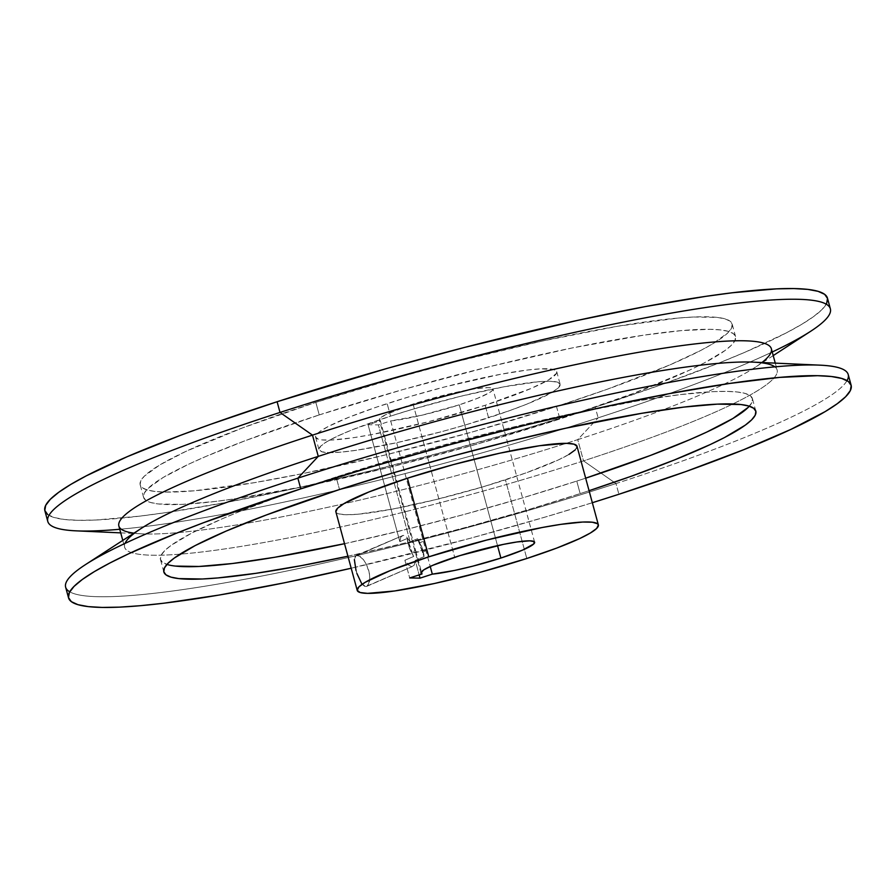 <?xml version="1.0" encoding="UTF-8"?>
<svg xmlns="http://www.w3.org/2000/svg" width="896" height="896" viewBox="0 0 896 896"><rect width="100%" height="100%" fill="white"/><g stroke="black" fill="none" stroke-linecap="round" stroke-linejoin="round"><path stroke-width="0.67" stroke-dasharray="4.48 3.36" d="M589.064 490.694A306.723 36.187 -15.2 0 1 580.16 493.606L576.755 481.085A306.723 36.187 164.8 0 0 585.659 478.184L576.755 481.085L580.16 493.606L589.064 490.694M749.336 406.19A306.723 36.187 164.8 0 0 752.427 398.63A306.723 36.187 164.8 0 0 336.112 476.997L339.517 489.518L336.112 476.997L285.634 494.144L241.718 510.698L222.757 518.56L191.755 533.064L170.934 545.507L164.595 550.782L161.067 555.386L160.395 559.238L162.557 562.33L167.563 564.614L175.347 566.07M319.245 414.915A306.723 36.187 -15.2 0 1 735.56 336.538A306.723 36.187 -15.2 0 1 559.888 419.003L556.483 406.482A306.723 36.187 164.8 0 0 732.155 324.016A306.723 36.187 164.8 0 0 315.84 402.394L319.245 414.915L402.976 389.558L489.854 366.565L572.41 347.906L643.518 335.194L681.486 330.59L710.158 329.302L720.653 329.93L728.437 331.386L733.443 333.67L735.605 336.762L734.933 340.614L731.405 345.218L725.066 350.493L704.245 362.936L689.942 369.958L633.259 393.467L559.888 419.003L476.157 444.349L389.267 467.354L306.723 486.002L235.614 498.714L215.544 501.424L182.067 504.381L158.48 503.978L150.696 502.522L145.69 500.237L143.517 497.146L144.2 493.293L147.728 488.701L163.139 477.49L189.19 463.949L205.89 456.467L245.874 440.44L319.245 414.915L315.84 402.394L399.571 377.037L457.61 361.312L542.427 341.018L618.094 326.178L678.093 318.069L693.661 317.005L717.248 317.408L725.032 318.875L730.038 321.16L732.211 324.24L731.528 328.104L728 332.696L712.589 343.907L700.84 350.414L669.838 364.918L606.962 389.346L556.483 406.482L472.752 431.838L385.874 454.832L303.318 473.491L254.24 482.698L194.242 490.806L165.57 492.083L155.075 491.467L147.291 490L142.296 487.715L140.123 484.635L140.795 480.771L144.323 476.179L159.746 464.968L185.786 451.438L242.469 427.93L315.84 402.394A306.723 36.187 164.8 0 0 140.179 484.859A306.723 36.187 164.8 0 0 556.483 406.482L559.888 419.003A306.723 36.187 -15.2 0 1 143.573 497.37A306.723 36.187 -15.2 0 1 319.245 414.915M485.173 405.272L488.578 417.782A124.936 14.739 -15.2 0 1 318.998 449.714A124.936 14.739 -15.2 0 1 390.555 416.125L387.15 403.603A124.936 14.739 164.8 0 0 315.605 437.192A124.936 14.739 164.8 0 0 485.173 405.272L531.35 388.338L548.755 379.781L556.472 373.341L556.752 371.773L553.829 369.589L541.05 368.827L527.408 370.026L500.584 374.293L444.898 386.87L409.595 396.659L376.589 407.109L348.701 417.334L328.35 426.44L319.872 431.502L315.851 435.534L315.582 437.102L318.494 439.286L321.675 439.891L331.274 440.048L353.091 437.741L371.75 434.582L427.426 422.005L485.173 405.272A124.936 14.739 164.8 0 0 556.73 371.683A124.936 14.739 164.8 0 0 387.15 403.603L390.555 416.125L352.106 429.845L337.579 436.094L326.973 441.616L320.69 446.174L318.976 449.624L321.899 451.808L329.347 452.659L341.018 452.133L356.485 450.262L396.278 442.792L442.669 431.39L466.133 424.738L509.141 410.805L527.027 404.062L552.16 392.302L558.443 387.733L560.157 384.294L557.234 382.099L549.786 381.248L538.104 381.774L503.978 386.803L460.051 396.424L413 409.17L390.555 416.125A124.936 14.739 -15.2 0 1 560.134 384.194A124.936 14.739 -15.2 0 1 488.578 417.782L485.173 405.272M356.238 555.33L403.267 535.338L406.627 537.085L410.178 541.845L417.547 538.675L419.138 543.077L423.382 541.251L430.226 566.451L390.69 420.93L378.403 424.906L368.077 424.726L380.363 420.75L415.621 550.547L412.115 552.048L415.621 550.547L413.056 541.083L408.811 542.909A14.056 5.096 66.7 0 0 412.115 552.048L407.221 538.496L409.226 547.456L413.706 556.461L404.891 560.246L409.707 577.954L404.891 560.246L408.442 565.006L404.891 560.246L413.706 556.461A16.33 5.914 -113.3 0 1 407.221 538.496L399.851 541.666L400.837 536.984L403.267 535.338L355.197 556.259L354.402 561.803L356.91 573.496L361.726 583.733L365.725 586.566L411.802 566.754L408.442 565.006L411.802 566.754L366.934 586.275L369.466 581.862L369.802 576.688L368.805 570.64L366.554 564.67L363.451 559.664L358.568 555.464L356.059 555.419L354.368 559.507M44.867 510.754A405.474 47.835 164.8 0 0 595.224 407.142L598.136 417.838A405.474 47.835 -15.2 0 1 119.75 529.267M76.138 530.846A405.474 47.835 164.8 0 0 598.136 417.838L577.73 439.634A338.072 39.883 -15.2 0 1 142.509 533.859A338.072 39.883 -15.2 0 1 133.974 533.142M118.866 526.019A338.072 39.883 164.8 0 0 577.73 439.634L583.509 460.869A338.072 39.883 -15.2 0 1 124.645 547.254A338.072 39.883 -15.2 0 1 125.037 543.413M141.064 528.528A338.072 39.883 164.8 0 0 231.672 547.893A338.072 39.883 164.8 0 0 583.509 460.869L615.989 483.56A405.474 47.835 -15.2 0 1 69.731 591.808M65.632 587.171A405.474 47.835 164.8 0 0 615.989 483.56L618.901 494.267L615.989 483.56A405.474 47.835 164.8 0 0 848.221 374.55M592.334 502.723A405.474 47.835 -15.2 0 1 351.198 568.232L469.896 538.395L546.056 516.813L592.334 502.723M335.866 511.806A124.936 14.739 164.8 0 0 505.445 479.875L526.803 558.488L505.445 479.875A124.936 14.739 164.8 0 0 577.002 446.286M361.726 583.733L364.426 586.23L366.934 586.275L367.987 585.357L369.79 579.421L369.466 573.709L366.554 564.67L363.451 559.664L360.125 556.349L356.059 555.419M355.992 570.416L356.91 573.496M413.067 404.04L454.698 557.267L413.067 404.04L456.568 392.258L475.317 388.741L488.118 387.61L491.624 388.013L493.002 389.043L492.195 390.667L489.238 392.818L477.389 398.362L459.267 404.835A58.89 6.944 164.8 0 0 492.99 388.998A58.89 6.944 164.8 0 0 413.067 404.04A58.89 6.944 164.8 0 0 379.333 419.877A58.89 6.944 164.8 0 0 380.363 420.75L379.322 419.832L379.893 418.466L385.728 414.613L413.067 404.04M497.515 545.63L459.267 404.835L497.515 545.63M390.69 420.93A58.89 6.944 164.8 0 0 459.267 404.835L421.859 415.229L390.69 420.93L423.382 541.251L419.138 543.077L424.043 556.629L415.229 560.426L414.232 565.107L411.802 566.754L414.232 565.107L415.229 560.426L419.16 574.896L415.229 560.426L424.043 556.629L422.038 547.68L417.547 538.675A16.33 5.914 -113.3 0 1 424.043 556.629L422.453 552.227A14.056 5.096 66.7 0 0 419.138 543.077L417.547 538.675L410.178 541.845L378.403 424.906L390.69 420.93M347.939 556.214L409.539 541.957L467.443 526.994L525.056 510.664L580.16 493.606A306.723 36.187 -15.2 0 1 347.939 556.214M47.667 514.539L54.286 517.552L64.568 519.49L78.445 520.307L95.749 520.016L140.011 516.107L166.544 512.523L227.091 502.286L295.691 488.275L369.678 471.061L446.219 451.27L522.379 429.688L595.224 407.142L661.954 384.485L720.014 362.589L745.069 352.195L786.061 333.021L801.584 324.419L813.602 316.579L821.968 309.59L826.627 303.52M827.523 298.424L827.456 298.144A405.474 47.835 164.8 0 1 595.224 407.142L598.136 417.838A405.474 47.835 164.8 0 0 810.667 331.285M415.621 550.547L421.411 571.827L415.621 550.547M847.034 380.621A405.474 47.835 -15.2 0 1 615.989 483.56L583.509 460.869A338.072 39.883 164.8 0 0 753.491 362.141M774.85 366.856A338.072 39.883 -15.2 0 1 777.134 369.981A338.072 39.883 -15.2 0 1 583.509 460.869L577.73 439.634A338.072 39.883 164.8 0 0 771.355 348.746M761.936 362.522A338.072 39.883 -15.2 0 1 754.936 367.472A338.072 39.883 -15.2 0 1 577.73 439.634L598.136 417.838A405.474 47.835 -15.2 0 0 772.24 351.994M366.722 586.376L411.802 566.754M357.19 555.15L403.267 535.338L400.837 536.984L399.851 541.666L407.221 538.496L408.811 542.909L413.056 541.083L380.363 420.75L368.077 424.726L399.851 541.666L368.077 424.726L378.403 424.906L410.178 541.845L406.627 537.085L403.267 535.338M365.725 586.566L366.934 586.275M425.958 550.715L422.453 552.227L425.958 550.715M344.534 543.693L406.146 529.435L464.038 514.472L521.651 498.154L576.755 481.085A306.723 36.187 164.8 0 1 344.534 543.693M748.272 407.299L751.8 402.707L752.483 398.854L750.31 395.763L745.304 393.478L737.52 392.022L727.037 391.395L713.933 391.619L680.456 394.576L638.366 400.781L562.699 415.621L506.733 428.646L419.843 451.651L336.112 476.997A306.723 36.187 164.8 0 0 160.44 559.462A306.723 36.187 164.8 0 0 166.936 564.424M569.027 454.384L558.421 459.906L526.008 472.898L483 486.83L435.949 499.576L392.022 509.197L357.896 514.226L346.214 514.752L338.766 513.901L335.843 511.706M577.002 446.298L575.31 449.826M755.821 411.141L752.427 398.63M735.56 336.538L732.155 324.016M315.605 437.192L318.998 449.714M120.736 532.874L142.509 533.859M122.774 540.411L124.645 547.254M534.621 542.214L492.99 388.998M420.963 573.093L379.333 419.877M775.264 363.126L777.134 369.981M773.226 355.589L754.936 367.472M556.73 371.683L560.134 384.194M143.573 497.37L140.179 484.859M163.845 571.984L160.44 559.462"/><path stroke-width="1.34" d="M339.517 489.518A306.723 36.187 -15.2 0 1 755.821 411.141A306.723 36.187 -15.2 0 1 589.064 490.694L630.638 476.47L674.554 459.906L710.214 444.562L724.506 437.539L745.338 425.107L751.677 419.821L755.205 415.229L755.877 411.365L753.704 408.285L748.709 406L740.925 404.533L717.338 404.13L683.85 407.098L641.76 413.302L566.093 428.142L510.126 441.168L452.222 456.131L394.621 472.461L339.517 489.518L266.146 515.054L226.162 531.082L195.16 545.586L174.328 558.018L168 563.304L164.472 567.896L163.789 571.76L165.962 574.84L170.968 577.125L178.752 578.592L202.339 578.995L217.907 577.931L255.875 573.328L301.683 565.578L347.939 556.214A306.723 36.187 -15.2 0 1 163.845 571.984A306.723 36.187 -15.2 0 1 339.517 489.518M748.272 407.299L732.861 418.51L706.81 432.051L690.11 439.533L650.126 455.56L585.659 478.184A306.723 36.187 164.8 0 0 749.336 406.19M356.91 573.496L361.726 583.733M354.368 559.507L355.992 570.416M826.627 303.52L827.523 298.424L824.656 294.336L818.048 291.323L807.755 289.386L793.89 288.568L776.574 288.859L732.312 292.768L705.79 296.352L645.232 306.589L576.643 320.589L464.52 347.435L387.789 368.211L277.099 401.733A405.474 47.835 164.8 0 0 44.867 510.754L47.779 521.45A405.474 47.835 -15.2 0 1 280.011 412.44L277.099 401.733L210.37 424.39L180.107 435.49L127.254 456.68L86.274 475.854L70.739 484.456L58.733 492.296L50.355 499.274L45.696 505.355L44.8 510.451L47.667 514.539M119.75 529.267A405.474 47.835 -15.2 0 1 47.779 521.45M133.974 533.142A338.072 39.883 -15.2 0 1 312.491 435.131L280.011 412.44A405.474 47.835 164.8 0 0 76.138 530.846L120.736 532.874M125.037 543.413A338.072 39.883 -15.2 0 1 318.27 456.366L312.491 435.131A338.072 39.883 164.8 0 0 118.866 526.019L122.774 540.411M851.133 385.246L848.221 374.55A405.474 47.835 164.8 0 0 297.864 478.162L318.27 456.366A338.072 39.883 164.8 0 0 141.064 528.528L85.333 564.715A405.474 47.835 -15.2 0 1 297.864 478.162A405.474 47.835 164.8 0 0 65.632 587.171L68.544 597.878A405.474 47.835 -15.2 0 1 300.776 488.858L297.864 478.162L300.776 488.858L373.621 466.312L449.781 444.73L526.322 424.939L600.309 407.725L668.909 393.714L729.456 383.477L779.654 377.395L817.555 375.693L831.432 376.51L841.714 378.448L848.333 381.461L851.2 385.549L850.304 390.645L845.645 396.726L837.267 403.704L825.261 411.544L790.832 429.43L743.68 449.714L685.63 471.61L618.901 494.267A405.474 47.835 -15.2 0 1 592.334 502.723L618.901 494.267A405.474 47.835 -15.2 0 0 851.133 385.246A405.474 47.835 -15.2 0 0 300.776 488.858L203.784 522.614L175.986 533.411L128.845 553.694L109.939 562.979L94.416 571.581L82.398 579.421L74.032 586.41L69.373 592.48L68.477 597.576L71.344 601.664L77.952 604.677L88.245 606.614L102.11 607.432L119.426 607.141L140.011 605.73L163.688 603.232L219.33 595.022L284.222 582.848L351.198 568.232A405.474 47.835 -15.2 0 1 68.544 597.878M69.731 591.808A405.474 47.835 -15.2 0 1 85.333 564.715M598.36 524.899A124.936 14.739 -15.2 0 1 526.803 558.488L480.894 572.085L434.515 583.486L394.722 590.957L367.573 593.365L360.125 592.514L357.202 590.318L358.915 586.88L365.198 582.31L390.331 570.55L428.781 556.83A124.936 14.739 -15.2 0 1 598.36 524.899L577.002 446.286A124.936 14.739 164.8 0 0 407.422 478.218A124.936 14.739 164.8 0 0 335.866 511.806L357.224 590.419A124.936 14.739 -15.2 0 1 428.781 556.83L407.422 478.218L428.781 556.83L486.528 540.098L542.214 527.509L560.874 524.35L582.68 522.043L592.29 522.211L597.498 523.734L598.382 524.989L596.669 528.438L590.386 532.997L579.779 538.518L556.685 548.094L526.803 558.488A124.936 14.739 -15.2 0 1 357.224 590.419M454.698 557.267A58.89 6.944 -15.2 0 1 534.621 542.214A58.89 6.944 -15.2 0 1 500.898 558.051L497.515 545.63L500.898 558.051A58.89 6.944 -15.2 0 1 432.32 574.146L430.226 566.451L432.32 574.146L454.485 570.461L472.909 566.138L500.898 558.051L522.659 550.077L533.826 543.883L534.218 541.666L529.749 540.826L516.947 541.957L503.294 544.398L459.894 555.621L432.454 565.443L423.674 569.934L420.952 573.048L421.994 573.978L409.707 577.954L420.034 578.133L432.32 574.146L420.034 578.133L409.707 577.954L421.994 573.978A58.89 6.944 -15.2 0 1 420.963 573.093A58.89 6.944 -15.2 0 1 454.698 557.267M421.411 571.827L421.994 573.978L421.411 571.827M819.862 365.154L753.491 362.141A338.072 39.883 164.8 0 0 318.27 456.366L297.864 478.162A405.474 47.835 -15.2 0 1 819.862 365.154A405.474 47.835 -15.2 0 1 847.034 380.621M775.264 363.126L771.355 348.746A338.072 39.883 164.8 0 0 312.491 435.131L318.27 456.366A338.072 39.883 -15.2 0 1 774.85 366.856M773.226 355.589L810.667 331.285A405.474 47.835 164.8 0 0 701.982 308.067A405.474 47.835 164.8 0 0 280.011 412.44L312.491 435.131A338.072 39.883 -15.2 0 1 654.819 349.597A338.072 39.883 -15.2 0 1 761.936 362.522M830.368 308.829L827.456 298.122A405.474 47.835 164.8 0 0 277.099 401.733L280.011 412.44A405.474 47.835 -15.2 0 1 830.368 308.829A405.474 47.835 -15.2 0 1 772.24 351.994M419.16 574.896L420.034 578.133L419.16 574.896M175.347 566.07L198.934 566.474L232.411 563.517L274.512 557.312L344.534 543.693A306.723 36.187 164.8 0 1 166.936 564.424M335.843 511.706L337.557 508.267L343.84 503.698L368.973 491.938L407.422 478.218L453.331 464.61L499.722 453.208L539.515 445.738L566.653 443.341L574.101 444.192L577.024 446.376M575.31 449.826L569.027 454.384"/></g></svg>
